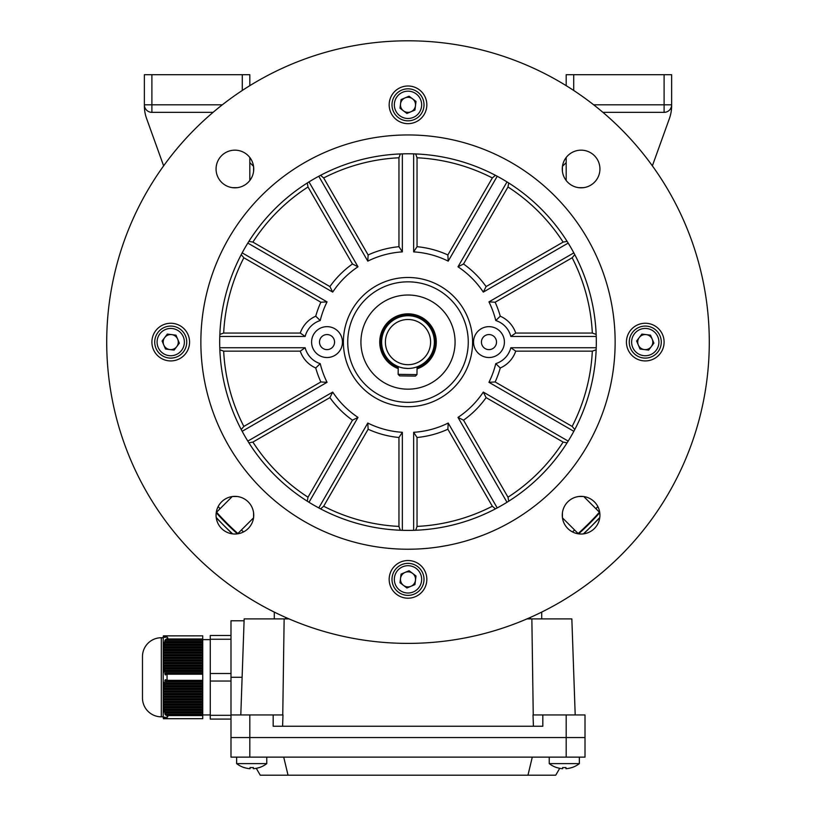 <?xml version="1.0" encoding="UTF-8"?>
<svg xmlns="http://www.w3.org/2000/svg" width="816" height="816" viewBox="0 0 816 816"><rect width="100%" height="100%" fill="white"/><g stroke="black" fill="none" stroke-linecap="round" stroke-linejoin="round"><path stroke-width="1.22" d="M473.525 538.591L483.327 535.051M405.368 549.219L401.666 549.137M401.146 549.117L406.562 549.229M202.817 370.464A207.142 207.142 0 0 1 202.817 313.721M379.634 136.904A207.142 207.142 0 0 1 436.366 136.904M613.183 313.721A207.142 207.142 0 0 1 613.183 370.464M253.592 517.507L253.592 512.876M436.366 547.281A207.142 207.142 0 0 1 379.634 547.281M447.25 545.476L438.998 546.893M439.783 546.781L441.476 546.506M341.812 538.376L340.048 537.764M407.704 549.229L414.956 549.117M408 85.996L408 85.996A18.829 18.829 0 0 0 389.171 104.825A18.829 18.829 0 0 0 408 123.655A18.829 18.829 0 0 0 426.829 104.825A18.829 18.829 0 0 0 408 85.996M408 598.189L408 598.189A18.829 18.829 0 0 0 426.829 579.36A18.829 18.829 0 0 0 408 560.531A18.829 18.829 0 0 0 389.171 579.36A18.829 18.829 0 0 0 408 598.189M562.408 512.876L562.408 517.507M583.42 496.505L578.779 496.505M562.408 166.678L562.408 171.309M237.221 496.505L232.58 496.505M253.592 171.309L253.592 166.678M549.229 757.126L549.229 763.613A24.48 24.48 0 0 0 556.706 767.591L556.736 767.54A24.419 24.419 0 0 0 562.642 768.682L562.642 767.54A23.95 20.737 180 0 0 564.295 767.591A23.95 20.737 180 0 0 565.957 767.54L565.957 768.682A24.419 24.419 0 0 0 571.853 767.54L571.883 767.591A24.48 24.48 0 0 0 579.36 763.613L549.229 763.613M579.36 757.126L579.36 763.613M395.23 95.176A16.004 16.004 0 0 1 417.649 92.055A16.004 16.004 0 0 1 420.77 114.475A16.004 16.004 0 0 1 398.351 117.596A16.004 16.004 0 0 1 395.23 95.176A16.004 16.004 0 0 0 398.351 117.596A16.004 16.004 0 0 0 420.77 114.475M414.008 109.364A7.528 7.528 0 0 1 400.523 103.897A7.528 7.528 0 0 1 412.539 98.818A7.528 7.528 0 0 1 414.008 109.364M399.993 108.212L401.064 99.583L409.071 96.196L416.007 101.439L414.936 110.068L406.929 113.455L399.993 108.212M161.078 354.868A16.004 16.004 0 0 1 157.957 332.438A16.004 16.004 0 0 1 180.377 329.317A16.004 16.004 0 0 1 183.508 351.737A16.004 16.004 0 0 1 161.078 354.868A16.004 16.004 0 0 0 183.508 351.737A16.004 16.004 0 0 0 180.377 329.317M175.277 336.08A7.528 7.528 0 0 1 169.81 349.564A7.528 7.528 0 0 1 164.72 337.549A7.528 7.528 0 0 1 175.277 336.08M174.124 350.105L165.485 349.034L162.098 341.017L167.341 334.081L175.97 335.152L179.367 343.159L174.124 350.105M599.74 517.854L583.766 533.837M566.182 85.66L566.182 74.695L573.709 74.695L573.709 90.464M593.691 104.825L664.102 104.825L664.102 74.695L573.709 74.695M664.102 74.695L671.629 74.695L671.629 105.784A37.658 37.658 0 0 1 669.406 118.544L652.372 165.852M566.182 157.508L566.182 180.479M583.42 187.68L578.779 187.68M664.102 112.353L664.102 104.825L671.629 104.825A7.528 7.528 0 0 1 664.102 112.353L602.932 112.353M654.922 329.317A16.004 16.004 0 0 1 658.043 351.737A16.004 16.004 0 0 1 635.623 354.868A16.004 16.004 0 0 1 632.492 332.438A16.004 16.004 0 0 1 654.922 329.317A16.004 16.004 0 0 0 632.492 332.438A16.004 16.004 0 0 0 635.623 354.868M640.723 348.106A7.528 7.528 0 0 1 646.19 334.621A7.528 7.528 0 0 1 651.28 346.637A7.528 7.528 0 0 1 640.723 348.106M641.876 334.081L650.515 335.152L653.902 343.159L648.659 350.105L640.03 349.034L636.633 341.017L641.876 334.081M407.551 374.483L416.966 374.605L415.436 376.094L399.616 375.87L398.137 374.35L407.551 374.483M417.068 366.843L416.966 374.605M398.239 366.588L398.137 374.35M407.684 364.691A22.593 22.593 0 0 0 430.593 342.404A22.593 22.593 0 0 0 408.316 319.495A22.593 22.593 0 0 0 385.407 341.782A22.593 22.593 0 0 0 407.684 364.691M407.633 368.455A26.367 26.367 0 0 0 434.357 342.455A26.367 26.367 0 0 0 408.367 315.731A26.367 26.367 0 0 0 381.643 341.731A26.367 26.367 0 0 0 407.633 368.455L404.063 368.159M417.047 368.852A28.244 28.244 0 0 0 408.398 313.844A28.244 28.244 0 0 0 398.218 368.587M163.445 635.848L163.21 637.357L163.435 635.848A7.528 7.528 0 0 0 163.2 637.735L161.313 637.735A18.829 18.829 0 0 0 142.484 656.564L142.484 697.996L142.484 656.564M163.445 718.712L163.21 717.203L163.445 718.712A7.528 7.528 0 0 1 163.2 716.825L163.2 637.735M163.537 718.712L163.302 717.203L163.608 718.712M163.7 718.712L163.455 717.203L163.832 718.712M164.006 718.712L165.444 718.712L164.332 717.203L164.924 718.712L163.588 717.203L164.24 718.712M165.444 718.712L202.745 718.672L167.045 718.672L165.342 717.203L164.761 717.203L166.127 718.712M167.045 718.672L167.045 715.591L167.861 716.672M165.444 713L166.127 714.306L164.761 713.551L165.342 714.857L167.045 715.591L202.745 715.591L202.745 711.695L164.924 711.695L164.006 710.94L165.444 713L202.745 713M164.924 711.695L164.536 710.389L202.745 710.389L202.745 711.695M167.045 680.36L167.045 674.2L202.745 674.2L202.745 680.36L167.045 680.36L165.342 679.626L164.761 680.932L166.127 681.686L165.444 682.992L164.332 682.237L164.006 683.543L164.924 684.298L164.536 685.603L163.761 684.848L164.24 686.909L164.006 688.204L163.455 687.46L163.261 691.366L163.363 705.718L164.24 709.084L163.588 708.329L163.761 709.634L164.536 710.389M167.861 637.888L167.045 638.969L167.045 635.888L202.745 635.848L202.745 638.969L167.045 638.969L165.342 639.703L164.761 641.009L166.127 640.254L164.332 642.314L164.006 643.62L164.924 642.865L163.455 647.537L163.363 665.795L164.24 667.651L163.761 669.712L164.536 668.957L164.924 670.262L164.006 671.017L164.332 672.323L165.444 671.568L166.127 672.874L164.761 673.628L165.342 674.934L167.045 674.2M202.745 635.848L165.444 635.848L164.332 637.357L164.924 635.848L166.127 635.848L164.761 637.357L165.342 637.357L167.045 635.888M164.924 635.848L163.761 637.357M163.21 637.357L163.537 635.848L164.24 635.848L163.588 637.357M164.536 635.848L163.455 637.357M163.302 637.357L163.7 635.848L163.363 637.357M163.2 716.825L161.313 716.825A18.829 18.829 0 0 1 142.484 697.996M210.273 639.622L202.745 639.622M210.273 714.938L202.745 714.938M166.127 640.254L202.745 640.254L202.745 641.56L165.444 641.56M164.924 642.865L202.745 642.865L202.745 644.171L164.536 644.171M164.24 645.476L202.745 645.476L202.745 646.782L164.006 646.782M163.832 648.088L202.745 648.088L202.745 649.393L163.7 649.393M163.608 650.699L202.745 650.699L202.745 652.004L163.537 652.004M163.486 653.3L202.745 653.3L202.745 654.605L163.455 654.605M163.445 655.911L202.745 655.911L202.745 657.217L163.445 657.217M163.455 658.522L202.745 658.522L202.745 659.828L163.486 659.828M163.537 661.133L202.745 661.133L202.745 662.439L163.608 662.439M163.7 663.745L202.745 663.745L202.745 665.05L163.832 665.05M164.006 666.356L202.745 666.356L202.745 667.651L164.24 667.651M164.536 668.957L202.745 668.957L202.745 670.262L164.924 670.262M166.127 681.686L202.745 681.686L202.745 682.992L165.444 682.992M164.924 684.298L202.745 684.298L202.745 685.603L164.536 685.603M164.24 686.909L202.745 686.909L202.745 688.204L164.006 688.204M163.832 689.51L202.745 689.51L202.745 690.815L163.7 690.815M163.608 692.121L202.745 692.121L202.745 693.427L163.537 693.427M163.486 694.732L202.745 694.732L202.745 696.038L163.455 696.038M163.445 697.343L202.745 697.343L202.745 698.649L163.445 698.649M163.455 699.955L202.745 699.955L202.745 701.26L163.486 701.26M163.537 702.556L202.745 702.556L202.745 703.861L163.608 703.861M163.7 705.167L202.745 705.167L202.745 706.472L163.832 706.472M164.006 707.778L202.745 707.778L202.745 709.084L164.24 709.084M202.745 642.865L202.745 641.56M202.745 645.476L202.745 644.171M202.745 648.088L202.745 646.782M202.745 650.699L202.745 649.393M202.745 653.3L202.745 652.004M202.745 655.911L202.745 654.605M202.745 658.522L202.745 657.217M202.745 661.133L202.745 659.828M202.745 663.745L202.745 662.439M202.745 666.356L202.745 665.05M202.745 668.957L202.745 667.651M165.444 671.568L202.745 671.568L202.745 670.262M202.745 671.568L202.745 674.2M202.745 681.686L202.745 680.36M202.745 684.298L202.745 682.992M202.745 686.909L202.745 685.603M202.745 689.51L202.745 688.204M202.745 692.121L202.745 690.815M202.745 694.732L202.745 693.427M202.745 697.343L202.745 696.038M202.745 699.955L202.745 698.649M202.745 702.556L202.745 701.26M202.745 705.167L202.745 703.861M202.745 707.778L202.745 706.472M202.745 710.389L202.745 709.084M202.745 715.591L202.745 718.672M202.745 640.254L202.745 638.969M230.989 635.48L210.273 635.48L210.273 719.08L230.989 719.08M210.273 715.316L230.989 715.316M210.273 681.044L230.989 681.044M210.273 673.516L230.989 673.516M210.273 639.244L230.989 639.244M166.127 714.306L202.745 714.306M166.127 672.874L202.745 672.874M164.761 637.357L165.342 637.357M164.761 717.203L165.342 717.203M164.761 680.932L202.745 680.932M165.342 714.857L202.745 714.857M164.332 712.246L202.745 712.246M163.761 709.634L202.745 709.634M163.455 707.023L202.745 707.023M163.302 704.412L202.745 704.412M163.231 701.811L202.745 701.811M163.21 699.2L202.745 699.2M163.21 696.589L202.745 696.589M163.22 693.977L202.745 693.977M163.261 691.366L202.745 691.366M163.363 688.765L202.745 688.765M163.588 686.154L202.745 686.154M164.006 683.543L202.745 683.543M165.342 639.703L202.745 639.703M164.761 673.628L202.745 673.628M164.006 671.017L202.745 671.017M163.588 668.406L202.745 668.406M163.363 665.795L202.745 665.795M163.261 663.194L202.745 663.194M163.22 660.583L202.745 660.583M163.21 657.971L202.745 657.971M163.21 655.36L202.745 655.36M163.231 652.749L202.745 652.749M163.302 650.148L202.745 650.148M163.455 647.537L202.745 647.537M163.761 644.926L202.745 644.926M164.332 642.314L202.745 642.314M645.272 360.927A18.829 18.829 0 0 0 664.102 342.088A18.829 18.829 0 0 0 645.272 323.258A18.829 18.829 0 0 0 626.433 342.088A18.829 18.829 0 0 0 645.272 360.927M170.728 360.927A18.829 18.829 0 0 0 189.567 342.088A18.829 18.829 0 0 0 170.728 323.258A18.829 18.829 0 0 0 151.898 342.088A18.829 18.829 0 0 0 170.728 360.927M488.968 334.56A7.528 7.528 0 0 0 481.44 342.088A7.528 7.528 0 0 0 488.968 349.625A7.528 7.528 0 0 0 496.505 342.088A7.528 7.528 0 0 0 488.968 334.56M488.968 357.53A15.443 15.443 0 0 0 504.41 342.088A15.443 15.443 0 0 0 488.968 326.655A15.443 15.443 0 0 0 473.535 342.088A15.443 15.443 0 0 0 488.968 357.53M596.221 336.447L510.847 336.447A22.593 22.593 0 0 0 495.781 320.545A90.392 90.392 0 0 0 488.947 301.879L495.139 302.226L572.149 257.764L574.78 254.674M596.149 334.407L592.324 333.05L515.732 333.05A28.244 28.244 0 0 0 500.259 316.2L495.781 320.545M327.032 349.625A7.528 7.528 0 0 0 334.56 342.088A7.528 7.528 0 0 0 327.032 334.56A7.528 7.528 0 0 0 319.495 342.088A7.528 7.528 0 0 0 327.032 349.625M327.032 357.53A15.443 15.443 0 0 0 342.465 342.088A15.443 15.443 0 0 0 327.032 326.655A15.443 15.443 0 0 0 311.59 342.088A15.443 15.443 0 0 0 327.032 357.53M219.779 347.738L305.153 347.738A22.593 22.593 0 0 0 320.219 363.64A90.392 90.392 0 0 0 327.053 382.306L320.861 381.959L243.851 426.421L241.22 429.512M219.851 349.778L223.676 351.135L300.268 351.135A28.244 28.244 0 0 0 315.741 367.985L320.219 363.64M234.896 534.021A18.829 18.829 0 0 0 253.735 515.192A18.829 18.829 0 0 0 234.896 496.363A18.829 18.829 0 0 0 216.067 515.192A18.829 18.829 0 0 0 234.896 534.021M581.104 534.021A18.829 18.829 0 0 0 599.933 515.192A18.829 18.829 0 0 0 581.104 496.363A18.829 18.829 0 0 0 562.265 515.192A18.829 18.829 0 0 0 581.104 534.021M581.104 187.823A18.829 18.829 0 0 0 599.933 168.994A18.829 18.829 0 0 0 581.104 150.164A18.829 18.829 0 0 0 562.265 168.994A18.829 18.829 0 0 0 581.104 187.823M234.896 187.823A18.829 18.829 0 0 0 253.735 168.994A18.829 18.829 0 0 0 234.896 150.164A18.829 18.829 0 0 0 216.067 168.994A18.829 18.829 0 0 0 234.896 187.823M408 389.171A47.073 47.073 0 0 0 455.073 342.088A47.073 47.073 0 0 0 408 295.015A47.073 47.073 0 0 0 360.927 342.088A47.073 47.073 0 0 0 408 389.171M408 281.836A60.262 60.262 0 0 0 347.738 342.088A60.262 60.262 0 0 0 408 402.349A60.262 60.262 0 0 0 468.262 342.088A60.262 60.262 0 0 0 408 281.836M408 277.481A64.607 64.607 0 0 0 343.393 342.088A64.607 64.607 0 0 0 408 406.705A64.607 64.607 0 0 0 472.607 342.088A64.607 64.607 0 0 0 408 277.481M408 530.4A188.312 188.312 0 0 0 596.312 342.088A188.312 188.312 0 0 0 408 153.785A188.312 188.312 0 0 0 219.688 342.088A188.312 188.312 0 0 0 408 530.4M408 134.956A207.142 207.142 0 0 0 200.858 342.088A207.142 207.142 0 0 0 408 549.229A207.142 207.142 0 0 0 615.142 342.088A207.142 207.142 0 0 0 408 134.956M408 40.8A301.288 301.288 0 0 0 106.712 342.088A301.288 301.288 0 0 0 408 643.385A301.288 301.288 0 0 0 709.288 342.088A301.288 301.288 0 0 0 408 40.8M315.741 367.985A95.819 95.819 0 0 0 320.861 381.959M241.22 254.674L243.851 257.764L320.861 302.226A95.819 95.819 0 0 0 315.741 316.2A28.244 28.244 0 0 0 300.268 333.05L223.676 333.05L219.851 334.407M307.275 182.988L308.009 186.986L352.471 263.996A95.819 95.819 0 0 0 329.899 286.569L252.889 242.107L248.9 241.363M352.471 263.996L358 266.791A90.392 90.392 0 0 0 332.704 292.097L329.899 286.569M400.319 153.938L398.963 157.774L398.963 246.697A95.819 95.819 0 0 0 368.128 254.959L323.666 177.949L320.576 175.307M398.963 246.697L402.349 251.879A90.392 90.392 0 0 0 367.792 261.14L368.128 254.959M495.424 175.307L492.334 177.949L447.872 254.959A95.819 95.819 0 0 0 417.037 246.697L417.037 157.774L415.681 153.938M447.872 254.959L448.208 261.14A90.392 90.392 0 0 0 413.651 251.879L417.037 246.697M567.1 241.363L563.111 242.107L486.101 286.569A95.819 95.819 0 0 0 463.529 263.996L507.991 186.986L508.725 182.988M486.101 286.569L483.296 292.097A90.392 90.392 0 0 0 458 266.791L463.529 263.996M500.259 316.2A95.819 95.819 0 0 0 495.139 302.226M574.78 429.512L572.149 426.421L495.139 381.959A95.819 95.819 0 0 0 500.259 367.985A28.244 28.244 0 0 0 515.732 351.135L592.324 351.135L596.149 349.778M495.139 381.959L488.947 382.306A90.392 90.392 0 0 0 495.781 363.64L500.259 367.985M508.725 501.197L507.991 497.199L463.529 420.189A95.819 95.819 0 0 0 486.101 397.616L563.111 442.078L567.1 442.823M463.529 420.189L458 417.394A90.392 90.392 0 0 0 483.296 392.088L486.101 397.616M415.681 530.247L417.037 526.412L417.037 437.488A95.819 95.819 0 0 0 447.872 429.226L492.334 506.236L495.424 508.878M417.037 437.488L413.651 432.307A90.392 90.392 0 0 0 448.208 423.045L447.872 429.226M320.576 508.878L323.666 506.236L368.128 429.226A95.819 95.819 0 0 0 398.963 437.488L398.963 526.412L400.319 530.247M368.128 429.226L367.792 423.045A90.392 90.392 0 0 0 402.349 432.307L398.963 437.488M248.9 442.823L252.889 442.078L329.899 397.616A95.819 95.819 0 0 0 352.471 420.189L308.009 497.199L307.275 501.197M329.899 397.616L332.704 392.088A90.392 90.392 0 0 0 358 417.394L352.471 420.189M320.861 302.226L327.053 301.879A90.392 90.392 0 0 0 320.219 320.545L315.741 316.2M488.947 301.879L573.832 252.868M568.181 243.086L483.296 292.097M458 266.791L507.001 181.907M497.219 176.266L448.208 261.14M413.651 251.879L413.651 153.867M402.349 153.867L402.349 251.879M367.792 261.14L318.781 176.266M308.999 181.907L358 266.791M332.704 292.097L247.819 243.086M242.168 252.868L327.053 301.879M320.219 320.545A22.593 22.593 0 0 0 305.153 336.447L219.779 336.447M327.053 382.306L242.168 431.307M247.819 441.099L332.704 392.088M358 417.394L308.999 502.279M318.781 507.919L367.792 423.045M402.349 432.307L402.349 530.318M413.651 530.318L413.651 432.307M448.208 423.045L497.219 507.919M507.001 502.279L458 417.394M483.296 392.088L568.181 441.099M573.832 431.307L488.947 382.306M495.781 363.64A22.593 22.593 0 0 0 510.847 347.738L596.221 347.738M300.268 333.05L305.153 336.447M305.153 347.738L300.268 351.135M515.732 351.135L510.847 347.738M510.847 336.447L515.732 333.05M420.77 589.009A16.004 16.004 0 0 1 398.351 592.13A16.004 16.004 0 0 1 395.23 569.711A16.004 16.004 0 0 1 417.649 566.59A16.004 16.004 0 0 1 420.77 589.009A16.004 16.004 0 0 0 417.649 566.59A16.004 16.004 0 0 0 395.23 569.711M401.992 574.821A7.528 7.528 0 0 1 415.477 580.288A7.528 7.528 0 0 1 403.461 585.368A7.528 7.528 0 0 1 401.992 574.821M416.007 575.974L414.936 584.603L406.929 587.989L399.993 582.746L401.064 574.117L409.071 570.731L416.007 575.974M594.334 517.772L594.731 518.18L597.19 515.539L595.313 517.568M597.557 519.853L597.077 520.516M227.052 528.605L230.296 531.695M232.662 533.888A259.865 259.865 0 0 1 216.199 517.426L220.157 521.659M584.878 532.471L583.685 533.572M599.801 517.426A259.865 259.865 0 0 1 583.338 533.888L583.664 533.593M585.143 532.226L585.929 531.491M592.936 524.647L599.434 517.823M599.76 512.693A256.663 256.663 0 0 1 578.595 533.858L582.757 530.063M237.405 533.858A256.663 256.663 0 0 1 216.24 512.693L216.964 513.499M594.415 518.517L593.028 519.976M592.273 520.751L590.692 522.373M584.215 528.697L578.595 533.858M222.442 519.415L220.891 517.772M220.147 516.987L217.168 513.733M232.315 528.431L231.917 528.829L233.325 530.145M233.549 530.359L228.939 525.973M236.64 757.126L236.64 763.613A24.48 24.48 0 0 0 244.117 767.591L244.147 767.54A24.419 24.419 0 0 0 250.043 768.682L250.043 767.54A23.95 20.737 180 0 0 251.705 767.591A23.95 20.737 180 0 0 253.358 767.54L253.358 768.682A24.419 24.419 0 0 0 259.264 767.54L259.294 767.591A24.48 24.48 0 0 0 266.771 763.613L236.64 763.613M266.771 757.126L266.771 763.613M230.989 737.542L230.989 757.126L585.011 757.126L585.011 737.542L230.989 737.542L230.989 714.938L273.176 714.938L273.176 726.24L542.824 726.24L542.824 714.938L585.011 714.938L585.011 737.542L230.989 737.542M532.287 757.126L527.962 775.2L555.737 775.2L559.725 768.305M527.962 775.2L288.038 775.2L283.713 757.126M288.038 775.2L260.263 775.2L256.275 768.305M562.459 166.331L566.182 162.608M249.818 162.608L253.541 166.331M253.541 517.854L237.874 533.521A256.102 256.102 0 0 1 216.577 512.213L232.234 496.546M225.777 522.046L221.666 517.772L221.269 518.18M583.766 496.546L599.423 512.213A256.102 256.102 0 0 1 578.126 533.521L562.459 517.854M587.948 524.311L583.685 528.431L584.083 528.829M163.628 165.852L146.594 118.544A37.658 37.658 0 0 1 144.371 105.784L144.371 74.695L249.818 74.695L249.818 85.66M249.818 157.508L249.818 180.479M237.221 187.68L232.58 187.68M151.898 74.695L151.898 112.353A7.528 7.528 0 0 1 144.371 104.825A7.528 7.528 0 0 0 151.898 112.353L213.068 112.353M575.198 714.938L571.843 618.905L526.963 618.905M289.037 618.905L244.157 618.905L240.802 714.938M533.409 726.24L533.021 714.938L542.824 714.938M531.859 618.905L533.246 714.938M284.141 618.905L282.754 714.938M273.176 714.938L282.979 714.938L282.591 726.24M242.117 677.28L230.989 677.28L230.989 714.938M230.989 677.28L230.989 620.792L244.086 620.792M541.702 612.092L541.702 618.905M274.298 612.092L274.298 618.905M232.234 533.837L216.26 517.854M418.894 113.057A13.648 13.648 0 0 0 416.231 93.932A13.648 13.648 0 0 0 397.106 96.594A13.648 13.648 0 0 0 399.769 115.719A13.648 13.648 0 0 0 418.894 113.057M178.959 331.204A13.648 13.648 0 0 0 159.844 333.866A13.648 13.648 0 0 0 162.506 352.981A13.648 13.648 0 0 0 181.621 350.319A13.648 13.648 0 0 0 178.959 331.204M637.041 352.981A13.648 13.648 0 0 0 656.156 350.319A13.648 13.648 0 0 0 653.494 331.204A13.648 13.648 0 0 0 634.379 333.866A13.648 13.648 0 0 0 637.041 352.981M417.058 367.832A27.285 27.285 0 0 0 408.377 314.803A27.285 27.285 0 0 0 398.228 367.577M161.313 716.825L161.313 637.735M223.676 351.135A184.538 184.538 0 0 0 243.851 426.421M243.851 257.764A184.538 184.538 0 0 0 223.676 333.05M308.009 186.986A184.538 184.538 0 0 0 252.889 242.107M398.963 157.774A184.538 184.538 0 0 0 323.666 177.949M492.334 177.949A184.538 184.538 0 0 0 417.037 157.774M563.111 242.107A184.538 184.538 0 0 0 507.991 186.986M592.324 333.05A184.538 184.538 0 0 0 572.149 257.764M572.149 426.421A184.538 184.538 0 0 0 592.324 351.135M507.991 497.199A184.538 184.538 0 0 0 563.111 442.078M417.037 526.412A184.538 184.538 0 0 0 492.334 506.236M323.666 506.236A184.538 184.538 0 0 0 398.963 526.412M252.889 442.078A184.538 184.538 0 0 0 308.009 497.199M397.106 571.129A13.648 13.648 0 0 0 399.769 590.254A13.648 13.648 0 0 0 418.894 587.591A13.648 13.648 0 0 0 416.231 568.466A13.648 13.648 0 0 0 397.106 571.129M218.178 506.542A251.144 251.144 0 0 0 220.075 508.705M241.383 530.012A251.144 251.144 0 0 0 243.556 531.92M572.444 531.92A251.144 251.144 0 0 0 574.617 530.012M595.925 508.705A251.144 251.144 0 0 0 597.822 506.542M249.818 714.938L249.818 757.126M566.182 714.938L566.182 757.126M144.371 104.825L222.309 104.825M242.291 90.464L242.291 74.695M530.4 617.406L530.4 618.905M285.6 617.406L285.6 618.905"/></g></svg>
